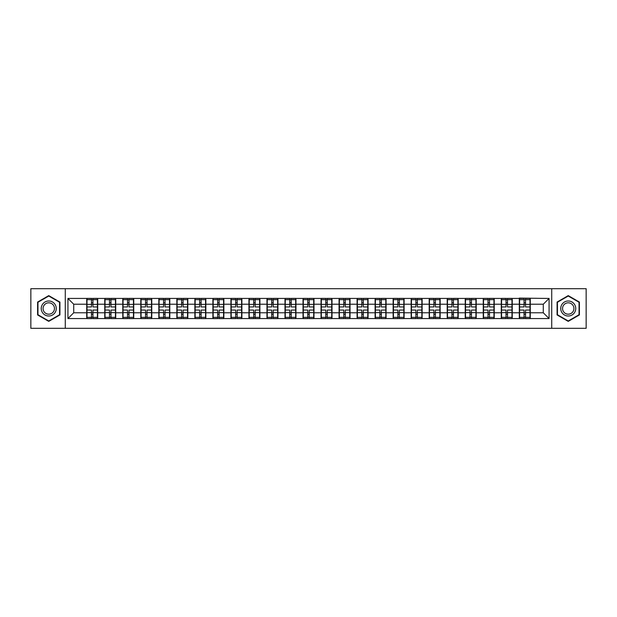<?xml version="1.0" encoding="UTF-8"?>
<svg xmlns="http://www.w3.org/2000/svg" width="617" height="617" viewBox="0 0 617 617"><rect width="100%" height="100%" fill="white"/><g stroke="black" fill="none" stroke-linecap="round" stroke-linejoin="round"><path stroke-width="0.93" d="M551.721 328.313L586.15 328.313L586.15 288.687L551.721 288.687L551.721 328.313L65.279 328.313L65.279 288.687L30.85 288.687L30.85 328.313L65.279 328.313M551.721 288.687L65.279 288.687M543.284 312.773L543.284 304.227L530.288 304.227L530.288 312.773L543.284 312.773L549.061 318.549L549.061 298.451L519.306 298.104L519.306 304.227L512.257 304.227L512.257 312.773L519.306 312.773L519.306 304.227M549.061 318.549L67.939 318.549L67.939 298.451L86.712 298.451L86.712 304.227L73.716 304.227L73.716 312.773L86.712 312.773L86.712 304.227M519.306 298.451L86.712 298.451M519.306 312.773L519.306 318.549M512.257 312.773L512.257 318.549M512.257 298.451L512.257 304.227M494.232 312.773L501.282 312.773L501.282 304.227L494.232 304.227L494.232 318.549M501.282 312.773L501.282 318.549M501.282 298.451L501.282 304.227M494.232 298.451L494.232 304.227M476.208 312.773L483.258 312.773L483.258 304.227L476.208 304.227L476.208 318.549M483.258 312.773L483.258 318.549M483.258 298.451L483.258 304.227M476.208 298.451L476.208 304.227M458.184 312.773L465.233 312.773L465.233 304.227L458.184 304.227L458.184 318.549M465.233 312.773L465.233 318.549M465.233 298.451L465.233 304.227M458.184 298.451L458.184 304.227M440.16 312.773L447.209 312.773L447.209 304.227L440.16 304.227L440.16 318.549M447.209 312.773L447.209 318.549M447.209 298.451L447.209 304.227M440.16 298.451L440.16 304.227M422.136 312.773L429.185 312.773L429.185 304.227L422.136 304.227L422.136 318.549M429.185 312.773L429.185 318.549M429.185 298.451L429.185 304.227M422.136 298.451L422.136 304.227M404.112 312.773L411.161 312.773L411.161 304.227L404.112 304.227L404.112 318.549M411.161 312.773L411.161 318.549M411.161 298.451L411.161 304.227M404.112 298.451L404.112 304.227M386.088 312.773L393.137 312.773L393.137 304.227L386.088 304.227L386.088 318.549M393.137 312.773L393.137 318.549M393.137 298.451L393.137 304.227M386.088 298.451L386.088 304.227M368.064 312.773L375.113 312.773L375.113 304.227L368.064 304.227L368.064 318.549M375.113 312.773L375.113 318.549M375.113 298.451L375.113 304.227M368.064 298.451L368.064 304.227M350.04 312.773L357.089 312.773L357.089 304.227L350.04 304.227L350.04 318.549M357.089 312.773L357.089 318.549M357.089 298.451L357.089 304.227M350.04 298.451L350.04 304.227M332.015 312.773L339.065 312.773L339.065 304.227L332.015 304.227L332.015 318.549M339.065 312.773L339.065 318.549M339.065 298.451L339.065 304.227M332.015 298.451L332.015 304.227M313.991 312.773L321.033 312.773L321.033 304.227L313.991 304.227L313.991 318.549M321.033 312.773L321.033 318.549M321.033 298.451L321.033 304.227M313.991 298.451L313.991 304.227M295.967 312.773L303.009 312.773L303.009 304.227L295.967 304.227L295.967 318.549M303.009 312.773L303.009 318.549M303.009 298.451L303.009 304.227M295.967 298.451L295.967 304.227M277.935 312.773L284.985 312.773L284.985 304.227L277.935 304.227L277.935 318.549M284.985 312.773L284.985 318.549M284.985 298.451L284.985 304.227M277.935 298.451L277.935 304.227M259.911 312.773L266.96 312.773L266.96 304.227L259.911 304.227L259.911 318.549M266.96 312.773L266.96 318.549M266.96 298.451L266.96 304.227M259.911 298.451L259.911 304.227M241.887 312.773L248.936 312.773L248.936 304.227L241.887 304.227L241.887 318.549M248.936 312.773L248.936 318.549M248.936 298.451L248.936 304.227M241.887 298.451L241.887 304.227M223.863 312.773L230.912 312.773L230.912 304.227L223.863 304.227L223.863 318.549M230.912 312.773L230.912 318.549M230.912 298.451L230.912 304.227M223.863 298.451L223.863 304.227M205.839 312.773L212.888 312.773L212.888 304.227L205.839 304.227L205.839 318.549M212.888 312.773L212.888 318.549M212.888 298.451L212.888 304.227M205.839 298.451L205.839 304.227M187.815 312.773L194.864 312.773L194.864 304.227L187.815 304.227L187.815 318.549M194.864 312.773L194.864 318.549M194.864 298.451L194.864 304.227M187.815 298.451L187.815 304.227M169.791 312.773L176.84 312.773L176.84 304.227L169.791 304.227L169.791 318.549M176.84 312.773L176.84 318.549M176.84 298.451L176.84 304.227M169.791 298.451L169.791 304.227M151.767 312.773L158.816 312.773L158.816 304.227L151.767 304.227L151.767 318.549M158.816 312.773L158.816 318.549M158.816 298.451L158.816 304.227M151.767 298.451L151.767 304.227M133.742 312.773L140.792 312.773L140.792 304.227L133.742 304.227L133.742 318.549M140.792 312.773L140.792 318.549M140.792 298.451L140.792 304.227M133.742 298.451L133.742 304.227M115.718 312.773L122.768 312.773L122.768 304.227L115.718 304.227L115.718 318.549M122.768 312.773L122.768 318.549M122.768 298.451L122.768 304.227M115.718 298.451L115.718 304.227M97.694 312.773L104.743 312.773L104.743 304.227L97.694 304.227L97.694 318.549M104.743 312.773L104.743 318.549M104.743 298.451L104.743 304.227M97.694 298.451L97.694 304.227M86.712 312.773L86.712 318.549M73.716 312.773L67.939 318.549M67.939 298.451L73.716 304.227M530.288 312.773L530.288 318.549M530.288 298.451L530.288 304.227M549.061 298.451L543.284 304.227M48.758 295.628L37.606 302.06L37.606 314.94L48.758 321.372L59.911 314.94L59.911 302.06L48.758 295.628M557.089 314.94L568.242 321.372L579.394 314.94L579.394 302.06L568.242 295.628L557.089 302.06L557.089 314.94M87.005 304.405L91.455 304.405L91.455 298.389L87.005 298.389L87.005 310.058L91.455 310.058L91.455 312.595L92.951 312.588L92.951 310.058L97.401 310.058L97.401 298.389L92.951 298.389L92.951 299.661L97.401 299.661M91.455 302.731L92.951 302.731M92.951 299.831L91.455 299.831M87.005 306.942L91.455 306.942L91.455 304.405L92.951 304.412L92.951 306.942L97.401 306.942M87.005 299.661L91.455 299.661M91.455 317.169L92.951 317.169M91.455 314.269L92.951 314.269M87.005 318.611L91.455 318.611L91.455 317.339L87.005 317.339L87.005 318.611M87.005 310.058L87.005 312.595L91.455 312.595L91.455 317.339M87.005 312.595L87.005 317.339M97.401 310.058L97.401 318.611L92.951 318.611L92.951 317.339L97.401 317.339M97.401 312.595L92.951 312.595L92.951 317.339M97.401 304.405L92.951 304.405L92.951 299.661M105.029 304.405L109.479 304.405L109.479 298.389L105.029 298.389L105.029 310.058L109.479 310.058L109.479 312.595L110.983 312.588L110.983 310.058L115.425 310.058L115.425 298.389L110.983 298.389L110.983 299.661L115.425 299.661M109.479 302.731L110.983 302.731M110.983 299.831L109.479 299.831M105.029 306.942L109.479 306.942L109.479 304.405L110.983 304.412L110.983 306.942L115.425 306.942M105.029 299.661L109.479 299.661M109.479 317.169L110.983 317.169M109.479 314.269L110.983 314.269M105.029 318.611L109.479 318.611L109.479 317.339L105.029 317.339L105.029 318.611M105.029 310.058L105.029 312.595L109.479 312.595L109.479 317.339M105.029 312.595L105.029 317.339M115.425 310.058L115.425 318.611L110.983 318.611L110.983 317.339L115.425 317.339M115.425 312.595L110.983 312.595L110.983 317.339M115.425 304.405L110.983 304.405L110.983 299.661M123.053 304.405L127.503 304.405L127.503 298.389L123.053 298.389L123.053 310.058L127.503 310.058L127.503 312.595L129.007 312.588L129.007 310.058L133.449 310.058L133.449 298.389L129.007 298.389L129.007 299.661L133.449 299.661M127.503 302.731L129.007 302.731M129.007 299.831L127.503 299.831M123.053 306.942L127.503 306.942L127.503 304.405L129.007 304.412L129.007 306.942L133.449 306.942M123.053 299.661L127.503 299.661M127.503 317.169L129.007 317.169M127.503 314.269L129.007 314.269M123.053 318.611L127.503 318.611L127.503 317.339L123.053 317.339L123.053 318.611M123.053 310.058L123.053 312.595L127.503 312.595L127.503 317.339M123.053 312.595L123.053 317.339M133.449 310.058L133.449 318.611L129.007 318.611L129.007 317.339L133.449 317.339M133.449 312.595L129.007 312.595L129.007 317.339M133.449 304.405L129.007 304.405L129.007 299.661M141.077 304.405L145.527 304.405L145.527 298.389L141.077 298.389L141.077 310.058L145.527 310.058L145.527 312.595L147.031 312.588L147.031 310.058L151.474 310.058L151.474 298.389L147.031 298.389L147.031 299.661L151.474 299.661M145.527 302.731L147.031 302.731M147.031 299.831L145.527 299.831M141.077 306.942L145.527 306.942L145.527 304.405L147.031 304.412L147.031 306.942L151.474 306.942M141.077 299.661L145.527 299.661M145.527 317.169L147.031 317.169M145.527 314.269L147.031 314.269M141.077 318.611L145.527 318.611L145.527 317.339L141.077 317.339L141.077 318.611M141.077 310.058L141.077 312.595L145.527 312.595L145.527 317.339M141.077 312.595L141.077 317.339M151.474 310.058L151.474 318.611L147.031 318.611L147.031 317.339L151.474 317.339M151.474 312.595L147.031 312.595L147.031 317.339M151.474 304.405L147.031 304.405L147.031 299.661M159.101 304.405L163.551 304.405L163.551 298.389L159.101 298.389L159.101 310.058L163.551 310.058L163.551 312.595L165.055 312.588L165.055 310.058L169.505 310.058L169.505 298.389L165.055 298.389L165.055 299.661L169.505 299.661M163.551 302.731L165.055 302.731M165.055 299.831L163.551 299.831M159.101 306.942L163.551 306.942L163.551 304.405L165.055 304.412L165.055 306.942L169.505 306.942M159.101 299.661L163.551 299.661M163.551 317.169L165.055 317.169M163.551 314.269L165.055 314.269M159.101 318.611L163.551 318.611L163.551 317.339L159.101 317.339L159.101 318.611M159.101 310.058L159.101 312.595L163.551 312.595L163.551 317.339M159.101 312.595L159.101 317.339M169.505 310.058L169.505 318.611L165.055 318.611L165.055 317.339L169.505 317.339M169.505 312.595L165.055 312.595L165.055 317.339M169.505 304.405L165.055 304.405L165.055 299.661M177.125 304.405L181.575 304.405L181.575 298.389L177.125 298.389L177.125 310.058L181.575 310.058L181.575 312.595L183.079 312.588L183.079 310.058L187.529 310.058L187.529 298.389L183.079 298.389L183.079 299.661L187.529 299.661M181.575 302.731L183.079 302.731M183.079 299.831L181.575 299.831M177.125 306.942L181.575 306.942L181.575 304.405L183.079 304.412L183.079 306.942L187.529 306.942M177.125 299.661L181.575 299.661M181.575 317.169L183.079 317.169M181.575 314.269L183.079 314.269M177.125 318.611L181.575 318.611L181.575 317.339L177.125 317.339L177.125 318.611M177.125 310.058L177.125 312.595L181.575 312.595L181.575 317.339M177.125 312.595L177.125 317.339M187.529 310.058L187.529 318.611L183.079 318.611L183.079 317.339L187.529 317.339M187.529 312.595L183.079 312.595L183.079 317.339M187.529 304.405L183.079 304.405L183.079 299.661M55.26 304.744A7.512 7.512 0 0 0 45.002 301.998A7.512 7.512 0 0 0 42.257 312.256A7.512 7.512 0 0 0 52.514 315.002A7.512 7.512 0 0 0 55.26 304.744M53.687 305.654A5.684 5.684 0 0 0 45.913 303.579A5.684 5.684 0 0 0 43.838 311.346A5.684 5.684 0 0 0 51.604 313.421A5.684 5.684 0 0 0 53.687 305.654M48.758 320.971L37.953 314.739L37.953 302.261L48.758 296.029L59.564 302.261L59.564 314.739L48.758 320.971M574.743 304.744A7.512 7.512 0 0 0 564.486 301.998A7.512 7.512 0 0 0 561.74 312.256A7.512 7.512 0 0 0 571.998 315.002A7.512 7.512 0 0 0 574.743 304.744M573.162 305.654A5.684 5.684 0 0 0 565.396 303.579A5.684 5.684 0 0 0 563.313 311.346A5.684 5.684 0 0 0 571.087 313.421A5.684 5.684 0 0 0 573.162 305.654M568.242 320.971L557.436 314.739L557.436 302.261L568.242 296.029L579.047 302.261L579.047 314.739L568.242 320.971M195.149 304.405L199.6 304.405L199.6 298.389L195.149 298.389L195.149 310.058L199.6 310.058L199.6 312.595L201.103 312.588L201.103 310.058L205.554 310.058L205.554 298.389L201.103 298.389L201.103 299.661L205.554 299.661M199.6 302.731L201.103 302.731M201.103 299.831L199.6 299.831M195.149 306.942L199.6 306.942L199.6 304.405L201.103 304.412L201.103 306.942L205.554 306.942M195.149 299.661L199.6 299.661M199.6 317.169L201.103 317.169M199.6 314.269L201.103 314.269M195.149 318.611L199.6 318.611L199.6 317.339L195.149 317.339L195.149 318.611M195.149 310.058L195.149 312.595L199.6 312.595L199.6 317.339M195.149 312.595L195.149 317.339M205.554 310.058L205.554 318.611L201.103 318.611L201.103 317.339L205.554 317.339M205.554 312.595L201.103 312.595L201.103 317.339M205.554 304.405L201.103 304.405L201.103 299.661M213.173 304.405L217.624 304.405L217.624 298.389L213.173 298.389L213.173 310.058L217.624 310.058L217.624 312.595L219.128 312.588L219.128 310.058L223.578 310.058L223.578 298.389L219.128 298.389L219.128 299.661L223.578 299.661M217.624 302.731L219.128 302.731M219.128 299.831L217.624 299.831M213.173 306.942L217.624 306.942L217.624 304.405L219.128 304.412L219.128 306.942L223.578 306.942M213.173 299.661L217.624 299.661M217.624 317.169L219.128 317.169M217.624 314.269L219.128 314.269M213.173 318.611L217.624 318.611L217.624 317.339L213.173 317.339L213.173 318.611M213.173 310.058L213.173 312.595L217.624 312.595L217.624 317.339M213.173 312.595L213.173 317.339M223.578 310.058L223.578 318.611L219.128 318.611L219.128 317.339L223.578 317.339M223.578 312.595L219.128 312.595L219.128 317.339M223.578 304.405L219.128 304.405L219.128 299.661M231.205 304.405L235.648 304.405L235.648 298.389L231.205 298.389L231.205 310.058L235.648 310.058L235.648 312.595L237.152 312.588L237.152 310.058L241.602 310.058L241.602 298.389L237.152 298.389L237.152 299.661L241.602 299.661M235.648 302.731L237.152 302.731M237.152 299.831L235.648 299.831M231.205 306.942L235.648 306.942L235.648 304.405L237.152 304.412L237.152 306.942L241.602 306.942M231.205 299.661L235.648 299.661M235.648 317.169L237.152 317.169M235.648 314.269L237.152 314.269M231.205 318.611L235.648 318.611L235.648 317.339L231.205 317.339L231.205 318.611M231.205 310.058L231.205 312.595L235.648 312.595L235.648 317.339M231.205 312.595L231.205 317.339M241.602 310.058L241.602 318.611L237.152 318.611L237.152 317.339L241.602 317.339M241.602 312.595L237.152 312.595L237.152 317.339M241.602 304.405L237.152 304.405L237.152 299.661M249.229 304.405L253.672 304.405L253.672 298.389L249.229 298.389L249.229 310.058L253.672 310.058L253.672 312.595L255.176 312.588L255.176 310.058L259.626 310.058L259.626 298.389L255.176 298.389L255.176 299.661L259.626 299.661M253.672 302.731L255.176 302.731M255.176 299.831L253.672 299.831M249.229 306.942L253.672 306.942L253.672 304.405L255.176 304.412L255.176 306.942L259.626 306.942M249.229 299.661L253.672 299.661M253.672 317.169L255.176 317.169M253.672 314.269L255.176 314.269M249.229 318.611L253.672 318.611L253.672 317.339L249.229 317.339L249.229 318.611M249.229 310.058L249.229 312.595L253.672 312.595L253.672 317.339M249.229 312.595L249.229 317.339M259.626 310.058L259.626 318.611L255.176 318.611L255.176 317.339L259.626 317.339M259.626 312.595L255.176 312.595L255.176 317.339M259.626 304.405L255.176 304.405L255.176 299.661M267.254 304.405L271.696 304.405L271.696 298.389L267.254 298.389L267.254 310.058L271.696 310.058L271.696 312.595L273.2 312.588L273.2 310.058L277.65 310.058L277.65 298.389L273.2 298.389L273.2 299.661L277.65 299.661M271.696 302.731L273.2 302.731M273.2 299.831L271.696 299.831M267.254 306.942L271.696 306.942L271.696 304.405L273.2 304.412L273.2 306.942L277.65 306.942M267.254 299.661L271.696 299.661M271.696 317.169L273.2 317.169M271.696 314.269L273.2 314.269M267.254 318.611L271.696 318.611L271.696 317.339L267.254 317.339L267.254 318.611M267.254 310.058L267.254 312.595L271.696 312.595L271.696 317.339M267.254 312.595L267.254 317.339M277.65 310.058L277.65 318.611L273.2 318.611L273.2 317.339L277.65 317.339M277.65 312.595L273.2 312.595L273.2 317.339M277.65 304.405L273.2 304.405L273.2 299.661M285.278 304.405L289.728 304.405L289.728 298.389L285.278 298.389L285.278 310.058L289.728 310.058L289.728 312.595L291.224 312.588L291.224 310.058L295.674 310.058L295.674 298.389L291.224 298.389L291.224 299.661L295.674 299.661M289.728 302.731L291.224 302.731M291.224 299.831L289.728 299.831M285.278 306.942L289.728 306.942L289.728 304.405L291.224 304.412L291.224 306.942L295.674 306.942M285.278 299.661L289.728 299.661M289.728 317.169L291.224 317.169M289.728 314.269L291.224 314.269M285.278 318.611L289.728 318.611L289.728 317.339L285.278 317.339L285.278 318.611M285.278 310.058L285.278 312.595L289.728 312.595L289.728 317.339M285.278 312.595L285.278 317.339M295.674 310.058L295.674 318.611L291.224 318.611L291.224 317.339L295.674 317.339M295.674 312.595L291.224 312.595L291.224 317.339M295.674 304.405L291.224 304.405L291.224 299.661M303.302 304.405L307.752 304.405L307.752 298.389L303.302 298.389L303.302 310.058L307.752 310.058L307.752 312.595L309.248 312.588L309.248 310.058L313.698 310.058L313.698 298.389L309.248 298.389L309.248 299.661L313.698 299.661M307.752 302.731L309.248 302.731M309.248 299.831L307.752 299.831M303.302 306.942L307.752 306.942L307.752 304.405L309.248 304.412L309.248 306.942L313.698 306.942M303.302 299.661L307.752 299.661M307.752 317.169L309.248 317.169M307.752 314.269L309.248 314.269M303.302 318.611L307.752 318.611L307.752 317.339L303.302 317.339L303.302 318.611M303.302 310.058L303.302 312.595L307.752 312.595L307.752 317.339M303.302 312.595L303.302 317.339M313.698 310.058L313.698 318.611L309.248 318.611L309.248 317.339L313.698 317.339M313.698 312.595L309.248 312.595L309.248 317.339M313.698 304.405L309.248 304.405L309.248 299.661M321.326 304.405L325.776 304.405L325.776 298.389L321.326 298.389L321.326 310.058L325.776 310.058L325.776 312.595L327.272 312.588L327.272 310.058L331.722 310.058L331.722 298.389L327.272 298.389L327.272 299.661L331.722 299.661M325.776 302.731L327.272 302.731M327.272 299.831L325.776 299.831M321.326 306.942L325.776 306.942L325.776 304.405L327.272 304.412L327.272 306.942L331.722 306.942M321.326 299.661L325.776 299.661M325.776 317.169L327.272 317.169M325.776 314.269L327.272 314.269M321.326 318.611L325.776 318.611L325.776 317.339L321.326 317.339L321.326 318.611M321.326 310.058L321.326 312.595L325.776 312.595L325.776 317.339M321.326 312.595L321.326 317.339M331.722 310.058L331.722 318.611L327.272 318.611L327.272 317.339L331.722 317.339M331.722 312.595L327.272 312.595L327.272 317.339M331.722 304.405L327.272 304.405L327.272 299.661M339.35 304.405L343.8 304.405L343.8 298.389L339.35 298.389L339.35 310.058L343.8 310.058L343.8 312.595L345.304 312.588L345.304 310.058L349.746 310.058L349.746 298.389L345.304 298.389L345.304 299.661L349.746 299.661M343.8 302.731L345.304 302.731M345.304 299.831L343.8 299.831M339.35 306.942L343.8 306.942L343.8 304.405L345.304 304.412L345.304 306.942L349.746 306.942M339.35 299.661L343.8 299.661M343.8 317.169L345.304 317.169M343.8 314.269L345.304 314.269M339.35 318.611L343.8 318.611L343.8 317.339L339.35 317.339L339.35 318.611M339.35 310.058L339.35 312.595L343.8 312.595L343.8 317.339M339.35 312.595L339.35 317.339M349.746 310.058L349.746 318.611L345.304 318.611L345.304 317.339L349.746 317.339M349.746 312.595L345.304 312.595L345.304 317.339M349.746 304.405L345.304 304.405L345.304 299.661M357.374 304.405L361.824 304.405L361.824 298.389L357.374 298.389L357.374 310.058L361.824 310.058L361.824 312.595L363.328 312.588L363.328 310.058L367.771 310.058L367.771 298.389L363.328 298.389L363.328 299.661L367.771 299.661M361.824 302.731L363.328 302.731M363.328 299.831L361.824 299.831M357.374 306.942L361.824 306.942L361.824 304.405L363.328 304.412L363.328 306.942L367.771 306.942M357.374 299.661L361.824 299.661M361.824 317.169L363.328 317.169M361.824 314.269L363.328 314.269M357.374 318.611L361.824 318.611L361.824 317.339L357.374 317.339L357.374 318.611M357.374 310.058L357.374 312.595L361.824 312.595L361.824 317.339M357.374 312.595L357.374 317.339M367.771 310.058L367.771 318.611L363.328 318.611L363.328 317.339L367.771 317.339M367.771 312.595L363.328 312.595L363.328 317.339M367.771 304.405L363.328 304.405L363.328 299.661M375.398 304.405L379.848 304.405L379.848 298.389L375.398 298.389L375.398 310.058L379.848 310.058L379.848 312.595L381.352 312.588L381.352 310.058L385.795 310.058L385.795 298.389L381.352 298.389L381.352 299.661L385.795 299.661M379.848 302.731L381.352 302.731M381.352 299.831L379.848 299.831M375.398 306.942L379.848 306.942L379.848 304.405L381.352 304.412L381.352 306.942L385.795 306.942M375.398 299.661L379.848 299.661M379.848 317.169L381.352 317.169M379.848 314.269L381.352 314.269M375.398 318.611L379.848 318.611L379.848 317.339L375.398 317.339L375.398 318.611M375.398 310.058L375.398 312.595L379.848 312.595L379.848 317.339M375.398 312.595L375.398 317.339M385.795 310.058L385.795 318.611L381.352 318.611L381.352 317.339L385.795 317.339M385.795 312.595L381.352 312.595L381.352 317.339M385.795 304.405L381.352 304.405L381.352 299.661M393.422 304.405L397.872 304.405L397.872 298.389L393.422 298.389L393.422 310.058L397.872 310.058L397.872 312.595L399.376 312.588L399.376 310.058L403.827 310.058L403.827 298.389L399.376 298.389L399.376 299.661L403.827 299.661M397.872 302.731L399.376 302.731M399.376 299.831L397.872 299.831M393.422 306.942L397.872 306.942L397.872 304.405L399.376 304.412L399.376 306.942L403.827 306.942M393.422 299.661L397.872 299.661M397.872 317.169L399.376 317.169M397.872 314.269L399.376 314.269M393.422 318.611L397.872 318.611L397.872 317.339L393.422 317.339L393.422 318.611M393.422 310.058L393.422 312.595L397.872 312.595L397.872 317.339M393.422 312.595L393.422 317.339M403.827 310.058L403.827 318.611L399.376 318.611L399.376 317.339L403.827 317.339M403.827 312.595L399.376 312.595L399.376 317.339M403.827 304.405L399.376 304.405L399.376 299.661M411.446 304.405L415.897 304.405L415.897 298.389L411.446 298.389L411.446 310.058L415.897 310.058L415.897 312.595L417.401 312.588L417.401 310.058L421.851 310.058L421.851 298.389L417.401 298.389L417.401 299.661L421.851 299.661M415.897 302.731L417.401 302.731M417.401 299.831L415.897 299.831M411.446 306.942L415.897 306.942L415.897 304.405L417.401 304.412L417.401 306.942L421.851 306.942M411.446 299.661L415.897 299.661M415.897 317.169L417.401 317.169M415.897 314.269L417.401 314.269M411.446 318.611L415.897 318.611L415.897 317.339L411.446 317.339L411.446 318.611M411.446 310.058L411.446 312.595L415.897 312.595L415.897 317.339M411.446 312.595L411.446 317.339M421.851 310.058L421.851 318.611L417.401 318.611L417.401 317.339L421.851 317.339M421.851 312.595L417.401 312.595L417.401 317.339M421.851 304.405L417.401 304.405L417.401 299.661M429.471 304.405L433.921 304.405L433.921 298.389L429.471 298.389L429.471 310.058L433.921 310.058L433.921 312.595L435.425 312.588L435.425 310.058L439.875 310.058L439.875 298.389L435.425 298.389L435.425 299.661L439.875 299.661M433.921 302.731L435.425 302.731M435.425 299.831L433.921 299.831M429.471 306.942L433.921 306.942L433.921 304.405L435.425 304.412L435.425 306.942L439.875 306.942M429.471 299.661L433.921 299.661M433.921 317.169L435.425 317.169M433.921 314.269L435.425 314.269M429.471 318.611L433.921 318.611L433.921 317.339L429.471 317.339L429.471 318.611M429.471 310.058L429.471 312.595L433.921 312.595L433.921 317.339M429.471 312.595L429.471 317.339M439.875 310.058L439.875 318.611L435.425 318.611L435.425 317.339L439.875 317.339M439.875 312.595L435.425 312.595L435.425 317.339M439.875 304.405L435.425 304.405L435.425 299.661M447.495 304.405L451.945 304.405L451.945 298.389L447.495 298.389L447.495 310.058L451.945 310.058L451.945 312.595L453.449 312.588L453.449 310.058L457.899 310.058L457.899 298.389L453.449 298.389L453.449 299.661L457.899 299.661M451.945 302.731L453.449 302.731M453.449 299.831L451.945 299.831M447.495 306.942L451.945 306.942L451.945 304.405L453.449 304.412L453.449 306.942L457.899 306.942M447.495 299.661L451.945 299.661M451.945 317.169L453.449 317.169M451.945 314.269L453.449 314.269M447.495 318.611L451.945 318.611L451.945 317.339L447.495 317.339L447.495 318.611M447.495 310.058L447.495 312.595L451.945 312.595L451.945 317.339M447.495 312.595L447.495 317.339M457.899 310.058L457.899 318.611L453.449 318.611L453.449 317.339L457.899 317.339M457.899 312.595L453.449 312.595L453.449 317.339M457.899 304.405L453.449 304.405L453.449 299.661M465.526 304.405L469.969 304.405L469.969 298.389L465.526 298.389L465.526 310.058L469.969 310.058L469.969 312.595L471.473 312.588L471.473 310.058L475.923 310.058L475.923 298.389L471.473 298.389L471.473 299.661L475.923 299.661M469.969 302.731L471.473 302.731M471.473 299.831L469.969 299.831M465.526 306.942L469.969 306.942L469.969 304.405L471.473 304.412L471.473 306.942L475.923 306.942M465.526 299.661L469.969 299.661M469.969 317.169L471.473 317.169M469.969 314.269L471.473 314.269M465.526 318.611L469.969 318.611L469.969 317.339L465.526 317.339L465.526 318.611M465.526 310.058L465.526 312.595L469.969 312.595L469.969 317.339M465.526 312.595L465.526 317.339M475.923 310.058L475.923 318.611L471.473 318.611L471.473 317.339L475.923 317.339M475.923 312.595L471.473 312.595L471.473 317.339M475.923 304.405L471.473 304.405L471.473 299.661M483.551 304.405L487.993 304.405L487.993 298.389L483.551 298.389L483.551 310.058L487.993 310.058L487.993 312.595L489.497 312.588L489.497 310.058L493.947 310.058L493.947 298.389L489.497 298.389L489.497 299.661L493.947 299.661M487.993 302.731L489.497 302.731M489.497 299.831L487.993 299.831M483.551 306.942L487.993 306.942L487.993 304.405L489.497 304.412L489.497 306.942L493.947 306.942M483.551 299.661L487.993 299.661M487.993 317.169L489.497 317.169M487.993 314.269L489.497 314.269M483.551 318.611L487.993 318.611L487.993 317.339L483.551 317.339L483.551 318.611M483.551 310.058L483.551 312.595L487.993 312.595L487.993 317.339M483.551 312.595L483.551 317.339M493.947 310.058L493.947 318.611L489.497 318.611L489.497 317.339L493.947 317.339M493.947 312.595L489.497 312.595L489.497 317.339M493.947 304.405L489.497 304.405L489.497 299.661M501.575 304.405L506.017 304.405L506.017 298.389L501.575 298.389L501.575 310.058L506.017 310.058L506.017 312.595L507.521 312.588L507.521 310.058L511.971 310.058L511.971 298.389L507.521 298.389L507.521 299.661L511.971 299.661M506.017 302.731L507.521 302.731M507.521 299.831L506.017 299.831M501.575 306.942L506.017 306.942L506.017 304.405L507.521 304.412L507.521 306.942L511.971 306.942M501.575 299.661L506.017 299.661M506.017 317.169L507.521 317.169M506.017 314.269L507.521 314.269M501.575 318.611L506.017 318.611L506.017 317.339L501.575 317.339L501.575 318.611M501.575 310.058L501.575 312.595L506.017 312.595L506.017 317.339M501.575 312.595L501.575 317.339M511.971 310.058L511.971 318.611L507.521 318.611L507.521 317.339L511.971 317.339M511.971 312.595L507.521 312.595L507.521 317.339M511.971 304.405L507.521 304.405L507.521 299.661M519.599 304.405L524.049 304.405L524.049 298.389L519.599 298.389L519.599 310.058L524.049 310.058L524.049 312.595L525.545 312.588L525.545 310.058L529.995 310.058L529.995 298.389L525.545 298.389L525.545 299.661L529.995 299.661M524.049 302.731L525.545 302.731M525.545 299.831L524.049 299.831M519.599 306.942L524.049 306.942L524.049 304.405L525.545 304.412L525.545 306.942L529.995 306.942M519.599 299.661L524.049 299.661M524.049 317.169L525.545 317.169M524.049 314.269L525.545 314.269M519.599 318.611L524.049 318.611L524.049 317.339L519.599 317.339L519.599 318.611M519.599 310.058L519.599 312.595L524.049 312.595L524.049 317.339M519.599 312.595L519.599 317.339M529.995 310.058L529.995 318.611L525.545 318.611L525.545 317.339L529.995 317.339M529.995 312.595L525.545 312.595L525.545 317.339M529.995 304.405L525.545 304.405L525.545 299.661"/></g></svg>
